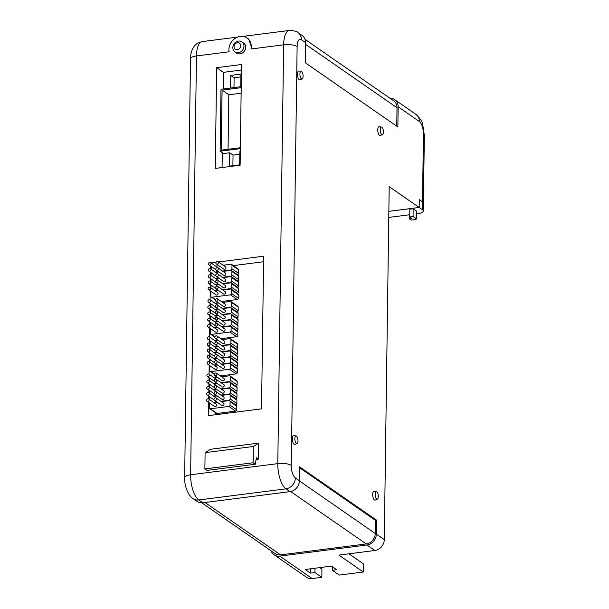 <?xml version="1.0" encoding="UTF-8"?>
<svg xmlns="http://www.w3.org/2000/svg" width="609" height="609" viewBox="0 0 609 609"><rect width="100%" height="100%" fill="white"/><g stroke="black" fill="none" stroke-linecap="round" stroke-linejoin="round"><path stroke-width="0.91" d="M409.659 219.034L411.182 220.085L414.889 219.613A2.444 0.754 -179.2 0 0 416.32 218.943L416.427 211.194A2.444 0.754 -179.2 0 0 416.213 210.874L413.176 208.773L409.842 209.199L409.735 216.949L411.867 218.509L409.659 219.034L409.811 211.277M388.862 211.353L419.213 207.479L422.38 209.671L422.494 201.922A10.186 3.144 0.8 0 1 423.4 203.254L423.293 211.003A10.186 3.144 -179.2 0 0 422.38 209.671M388.778 217.421L409.72 214.749M416.389 213.896L417.317 213.774A10.186 3.144 -179.2 0 0 423.293 211.003M419.289 199.737L419.213 207.479M422.494 201.922L419.327 199.729M416.32 218.943A2.444 0.754 -179.2 0 0 416.099 218.623L413.069 216.522L413.176 208.773M413.069 216.522L409.735 216.949M216.56 399.002A1.424 1.233 -55.3 0 0 213.965 399.329A1.424 1.233 -55.3 0 0 216.56 399.002M214.452 400.334L221.927 405.518A1.424 1.233 -55.3 0 0 223.549 403.173L216.073 397.989M209.138 399.953A1.424 1.233 -55.3 0 0 206.542 400.288A1.424 1.233 -55.3 0 0 209.138 399.953M207.03 401.293L214.505 406.477A1.424 1.233 -55.3 0 0 216.134 404.132L208.651 398.948M216.644 392.797A1.424 1.233 -55.3 0 0 214.048 393.132A1.424 1.233 -55.3 0 0 216.644 392.797M214.535 394.137L222.011 399.321A1.424 1.233 -55.3 0 0 223.64 396.977L216.157 391.793M209.23 393.757A1.424 1.233 -55.3 0 0 206.634 394.084A1.424 1.233 -55.3 0 0 209.23 393.757M216.568 398.339A1.424 1.233 -55.3 0 0 216.218 397.936L208.742 392.752M216.735 386.601A1.424 1.233 -55.3 0 0 214.14 386.936A1.424 1.233 -55.3 0 0 216.735 386.601M214.619 387.941L222.102 393.125A1.424 1.233 -55.3 0 0 223.724 390.78L216.248 385.596M209.313 387.56A1.424 1.233 -55.3 0 0 206.717 387.887A1.424 1.233 -55.3 0 0 209.313 387.56M216.652 392.135A1.424 1.233 -55.3 0 0 216.309 391.732L208.826 386.548M216.819 380.404A1.424 1.233 -55.3 0 0 214.223 380.732A1.424 1.233 -55.3 0 0 216.819 380.404M214.711 381.736L222.186 386.921A1.424 1.233 -55.3 0 0 223.808 384.583L216.332 379.399M209.397 381.356A1.424 1.233 -55.3 0 0 206.801 381.691A1.424 1.233 -55.3 0 0 209.397 381.356M216.743 385.939A1.424 1.233 -55.3 0 0 216.393 385.535L208.917 380.351M216.903 374.2A1.424 1.233 -55.3 0 0 214.307 374.535A1.424 1.233 -55.3 0 0 216.903 374.2M214.794 375.54L222.27 380.724A1.424 1.233 -55.3 0 0 223.899 378.379L216.423 373.195M209.488 375.159A1.424 1.233 -55.3 0 0 206.893 375.487A1.424 1.233 -55.3 0 0 209.488 375.159M216.827 379.742A1.424 1.233 -55.3 0 0 216.477 379.338L209.001 374.154M217.078 361.807A1.424 1.233 -55.3 0 0 214.482 362.134A1.424 1.233 -55.3 0 0 217.078 361.807M214.969 363.139L222.445 368.323A1.424 1.233 -55.3 0 0 224.074 365.986L216.591 360.802M209.663 362.758A1.424 1.233 -55.3 0 0 207.06 363.093A1.424 1.233 -55.3 0 0 209.663 362.758M207.547 364.098L215.03 369.282A1.424 1.233 -55.3 0 0 216.652 366.938L209.176 361.754M217.162 355.603A1.424 1.233 -55.3 0 0 214.566 355.938A1.424 1.233 -55.3 0 0 217.162 355.603M215.053 356.943L222.529 362.127A1.424 1.233 -55.3 0 0 224.158 359.782L216.682 354.598M209.747 356.562A1.424 1.233 -55.3 0 0 207.151 356.897A1.424 1.233 -55.3 0 0 209.747 356.562M217.086 361.145A1.424 1.233 -55.3 0 0 216.735 360.741L209.26 355.557M217.253 349.406A1.424 1.233 -55.3 0 0 214.657 349.741A1.424 1.233 -55.3 0 0 217.253 349.406M215.144 350.746L222.62 355.93A1.424 1.233 -55.3 0 0 224.241 353.585L216.766 348.401M209.831 350.365A1.424 1.233 -55.3 0 0 207.235 350.693A1.424 1.233 -55.3 0 0 209.831 350.365M217.177 354.94A1.424 1.233 -55.3 0 0 216.827 354.545L209.344 349.36M217.337 343.21A1.424 1.233 -55.3 0 0 214.741 343.537A1.424 1.233 -55.3 0 0 217.337 343.21M215.228 344.549L222.704 349.733A1.424 1.233 -55.3 0 0 224.333 347.389L216.85 342.205M209.922 344.161A1.424 1.233 -55.3 0 0 207.326 344.496A1.424 1.233 -55.3 0 0 209.922 344.161M217.261 348.744A1.424 1.233 -55.3 0 0 216.911 348.34L209.435 343.156M217.428 337.013A1.424 1.233 -55.3 0 0 214.825 337.34A1.424 1.233 -55.3 0 0 217.428 337.013M215.312 338.345L222.795 343.529A1.424 1.233 -55.3 0 0 224.417 341.185L216.941 336.001M210.006 337.965A1.424 1.233 -55.3 0 0 207.41 338.299A1.424 1.233 -55.3 0 0 210.006 337.965M217.344 342.547A1.424 1.233 -55.3 0 0 216.994 342.144L209.519 336.96M217.596 324.612A1.424 1.233 -55.3 0 0 215 324.94A1.424 1.233 -55.3 0 0 217.596 324.612M215.487 325.952L222.963 331.136A1.424 1.233 -55.3 0 0 224.592 328.791L217.108 323.607M210.181 325.564A1.424 1.233 -55.3 0 0 207.585 325.899A1.424 1.233 -55.3 0 0 210.181 325.564M208.065 326.904L215.548 332.088A1.424 1.233 -55.3 0 0 217.169 329.743L209.694 324.559M217.687 318.416A1.424 1.233 -55.3 0 0 215.091 318.743A1.424 1.233 -55.3 0 0 217.687 318.416M215.571 319.748L223.054 324.932A1.424 1.233 -55.3 0 0 224.675 322.587L217.2 317.403M210.265 319.367A1.424 1.233 -55.3 0 0 207.669 319.702A1.424 1.233 -55.3 0 0 210.265 319.367M217.611 323.95A1.424 1.233 -55.3 0 0 217.261 323.546L209.778 318.362M217.771 312.211A1.424 1.233 -55.3 0 0 215.175 312.546A1.424 1.233 -55.3 0 0 217.771 312.211M215.662 313.551L223.138 318.735A1.424 1.233 -55.3 0 0 224.767 316.391L217.284 311.207M210.356 313.171A1.424 1.233 -55.3 0 0 207.753 313.498A1.424 1.233 -55.3 0 0 210.356 313.171M217.695 317.753A1.424 1.233 -55.3 0 0 217.344 317.35L209.869 312.166M217.855 306.015A1.424 1.233 -55.3 0 0 215.259 306.35A1.424 1.233 -55.3 0 0 217.855 306.015M215.746 307.355L223.221 312.539A1.424 1.233 -55.3 0 0 224.85 310.194L217.375 305.01M210.44 306.974A1.424 1.233 -55.3 0 0 207.844 307.301A1.424 1.233 -55.3 0 0 210.44 306.974M217.778 311.549A1.424 1.233 -55.3 0 0 217.428 311.146L209.953 305.962M217.946 299.818A1.424 1.233 -55.3 0 0 215.35 300.146A1.424 1.233 -55.3 0 0 217.946 299.818M215.837 301.151L223.313 306.335A1.424 1.233 -55.3 0 0 224.934 303.998L217.459 298.813M210.524 300.77A1.424 1.233 -55.3 0 0 207.928 301.105A1.424 1.233 -55.3 0 0 210.524 300.77M217.87 305.353A1.424 1.233 -55.3 0 0 217.52 304.949L210.036 299.765M218.121 287.418A1.424 1.233 -55.3 0 0 215.517 287.752A1.424 1.233 -55.3 0 0 218.121 287.418M216.005 288.757L223.488 293.941A1.424 1.233 -55.3 0 0 225.109 291.597L217.634 286.413M210.699 288.377A1.424 1.233 -55.3 0 0 208.103 288.704A1.424 1.233 -55.3 0 0 210.699 288.377M208.59 289.709L216.066 294.893A1.424 1.233 -55.3 0 0 217.687 292.556L210.212 287.364M218.205 281.221A1.424 1.233 -55.3 0 0 215.609 281.548A1.424 1.233 -55.3 0 0 218.205 281.221M216.096 282.561L223.572 287.745A1.424 1.233 -55.3 0 0 225.193 285.4L217.718 280.216M210.783 282.173A1.424 1.233 -55.3 0 0 208.187 282.507A1.424 1.233 -55.3 0 0 210.783 282.173M218.129 286.755A1.424 1.233 -55.3 0 0 217.778 286.352L210.303 281.168M218.288 275.024A1.424 1.233 -55.3 0 0 215.693 275.352A1.424 1.233 -55.3 0 0 218.288 275.024M216.18 276.357L223.655 281.541A1.424 1.233 -55.3 0 0 225.284 279.196L217.801 274.012M210.874 275.976A1.424 1.233 -55.3 0 0 208.278 276.311A1.424 1.233 -55.3 0 0 210.874 275.976M218.212 280.559A1.424 1.233 -55.3 0 0 217.862 280.155L210.387 274.971M218.38 268.82A1.424 1.233 -55.3 0 0 215.784 269.155A1.424 1.233 -55.3 0 0 218.38 268.82M216.264 270.16L223.747 275.344A1.424 1.233 -55.3 0 0 225.368 272.999L217.893 267.815M210.958 269.779A1.424 1.233 -55.3 0 0 208.362 270.107A1.424 1.233 -55.3 0 0 210.958 269.779M218.304 274.354A1.424 1.233 -55.3 0 0 217.953 273.959L210.47 268.775M218.464 262.624A1.424 1.233 -55.3 0 0 215.868 262.951A1.424 1.233 -55.3 0 0 218.464 262.624M216.355 263.963L223.83 269.148A1.424 1.233 -55.3 0 0 225.452 266.803L217.976 261.619M211.041 263.575A1.424 1.233 -55.3 0 0 208.445 263.91A1.424 1.233 -55.3 0 0 211.041 263.575M218.387 268.158A1.424 1.233 -55.3 0 0 218.037 267.754L210.562 262.57M376.796 491.767A3.829 1.522 82.7 0 0 376.438 491.615A3.829 1.522 82.7 0 0 375.167 494.729A3.829 1.522 82.7 0 0 376.689 499.045A3.829 1.522 82.7 0 0 377.397 499.159A3.829 1.522 82.7 0 0 378.296 495.65A3.829 1.522 82.7 0 0 376.796 491.767M376.438 491.615L374.154 491.25A4.484 1.781 82.7 0 0 372.67 494.896A4.484 1.781 82.7 0 0 374.459 499.951A4.484 1.781 82.7 0 0 375.281 500.08L377.397 499.159M296.461 436.074A3.829 1.522 82.7 0 0 296.103 435.922A3.829 1.522 82.7 0 0 294.832 439.036A3.829 1.522 82.7 0 0 296.355 443.352A3.829 1.522 82.7 0 0 297.063 443.459A3.829 1.522 82.7 0 0 297.961 439.949A3.829 1.522 82.7 0 0 296.461 436.074M296.103 435.922L293.82 435.557A4.484 1.781 82.7 0 0 292.335 439.203A4.484 1.781 82.7 0 0 294.124 444.258A4.484 1.781 82.7 0 0 294.946 444.387L297.063 443.459M381.881 127.197A3.829 1.522 82.7 0 0 381.523 127.045A3.829 1.522 82.7 0 0 380.252 130.159A3.829 1.522 82.7 0 0 381.782 134.475A3.829 1.522 82.7 0 0 382.49 134.581A3.829 1.522 82.7 0 0 383.381 131.072A3.829 1.522 82.7 0 0 381.881 127.197M381.523 127.045L379.247 126.68A4.484 1.781 82.7 0 0 377.763 130.326A4.484 1.781 82.7 0 0 379.544 135.381A4.484 1.781 82.7 0 0 380.374 135.51L382.49 134.581M301.546 71.504A3.829 1.522 82.7 0 0 301.189 71.344A3.829 1.522 82.7 0 0 299.917 74.465A3.829 1.522 82.7 0 0 301.447 78.782A3.829 1.522 82.7 0 0 302.155 78.888A3.829 1.522 82.7 0 0 303.046 75.379A3.829 1.522 82.7 0 0 301.546 71.504M301.189 71.344L298.912 70.987A4.484 1.781 82.7 0 0 297.428 74.633A4.484 1.781 82.7 0 0 299.209 79.688A4.484 1.781 82.7 0 0 300.039 79.817L302.155 78.888M251.258 46.649A12.264 10.597 -55.3 0 0 247.079 37.994A12.264 10.597 -55.3 0 0 235.333 38.222A12.264 10.597 -55.3 0 0 228.923 49.504A12.264 10.597 -55.3 0 0 229.113 51.78L196.471 55.952L190.625 474.761L277.795 463.632L283.642 44.815L251.007 48.986A12.264 10.597 -55.3 0 0 251.258 46.649M251.007 48.986L251.319 46.695L248.723 39.136L247.079 37.994M240.73 45.766A3.669 3.167 -55.3 0 0 237.441 42.706A3.669 3.167 -55.3 0 0 234.054 46.619A3.669 3.167 -55.3 0 0 237.35 49.679A3.669 3.167 -55.3 0 0 240.73 45.766M232.844 47.601A6.113 5.283 124.7 0 1 236.033 41.983A6.113 5.283 124.7 0 1 241.887 41.869A6.113 5.283 124.7 0 1 243.973 46.177A6.113 5.283 124.7 0 1 240.776 51.803A6.113 5.283 124.7 0 1 234.922 51.91A6.113 5.283 124.7 0 1 232.844 47.601M241.887 41.869L243.57 43.033A6.113 5.283 124.7 0 1 245.655 47.35A6.113 5.283 124.7 0 1 242.458 52.968A6.113 5.283 124.7 0 1 236.612 53.082L234.922 51.91M221.273 401.597L228.984 400.608A1.226 1.058 124.7 0 1 230.08 401.636L230.035 405.122A1.226 1.058 124.7 0 1 228.9 406.424L210.356 408.791A1.226 1.058 124.7 0 1 209.26 407.771L209.313 404.285A1.226 1.058 124.7 0 1 209.839 403.242M213.843 402.541L217.048 402.138M209.374 399.451L209.397 398.088A1.226 1.058 124.7 0 1 209.922 397.038M221.356 395.401L229.068 394.411A1.226 1.058 124.7 0 1 230.172 395.431L230.118 398.918A1.226 1.058 124.7 0 1 228.992 400.227L220.801 401.27M216.576 401.811L213.371 402.222M213.926 396.345L217.131 395.934M209.466 393.247L209.481 391.884A1.226 1.058 124.7 0 1 210.014 390.841M221.448 389.197L229.159 388.215A1.226 1.058 124.7 0 1 230.255 389.235L230.21 392.721A1.226 1.058 124.7 0 1 229.075 394.023L220.884 395.074M216.659 395.614L213.462 396.017M214.018 390.148L217.215 389.737M209.549 387.05L209.572 385.687A1.226 1.058 124.7 0 1 210.097 384.644M221.531 383L229.243 382.018A1.226 1.058 124.7 0 1 230.339 383.038L230.293 386.525A1.226 1.058 124.7 0 1 229.167 387.826L220.976 388.869M216.751 389.41L213.546 389.821M214.102 383.952L217.306 383.541M209.633 380.853L209.656 379.491A1.226 1.058 124.7 0 1 210.181 378.44M221.615 376.804L229.334 375.814A1.226 1.058 124.7 0 1 230.43 376.834L230.377 380.32A1.226 1.058 124.7 0 1 229.25 381.63L221.059 382.673M216.834 383.213L213.63 383.624M214.193 377.747L217.39 377.344M221.79 364.403L229.502 363.421A1.226 1.058 124.7 0 1 230.598 364.441L230.552 367.927A1.226 1.058 124.7 0 1 229.426 369.229L210.874 371.597A1.226 1.058 124.7 0 1 209.778 370.577L209.831 367.09A1.226 1.058 124.7 0 1 210.356 366.047M214.36 365.354L217.565 364.943M209.899 362.256L209.915 360.893A1.226 1.058 124.7 0 1 210.448 359.843M221.882 358.206L229.593 357.217A1.226 1.058 124.7 0 1 230.689 358.237L230.636 361.723A1.226 1.058 124.7 0 1 229.509 363.033L221.318 364.075M217.093 364.616L213.888 365.027M214.452 359.15L217.649 358.747M209.983 356.059L209.998 354.697A1.226 1.058 124.7 0 1 210.531 353.646M221.965 352.002L229.677 351.02A1.226 1.058 124.7 0 1 230.773 352.04L230.727 355.527A1.226 1.058 124.7 0 1 229.593 356.828L221.41 357.879M217.177 358.419L213.98 358.823M214.535 352.954L217.74 352.542M210.067 349.855L210.09 348.493A1.226 1.058 124.7 0 1 210.615 347.45M222.049 345.805L229.76 344.823A1.226 1.058 124.7 0 1 230.857 345.843L230.811 349.33A1.226 1.058 124.7 0 1 229.684 350.632L221.493 351.682M217.268 352.215L214.063 352.626M214.619 346.757L217.824 346.346M210.158 343.659L210.174 342.296A1.226 1.058 124.7 0 1 210.706 341.253M222.14 339.609L229.852 338.619A1.226 1.058 124.7 0 1 230.948 339.639L230.895 343.133A1.226 1.058 124.7 0 1 229.768 344.435L221.577 345.478M217.352 346.019L214.155 346.43M214.711 340.553L217.908 340.149M222.308 327.208L230.027 326.226A1.226 1.058 124.7 0 1 231.123 327.246L231.07 330.733A1.226 1.058 124.7 0 1 229.943 332.034L211.399 334.402A1.226 1.058 124.7 0 1 210.303 333.382L210.349 329.895A1.226 1.058 124.7 0 1 210.874 328.852M214.886 328.16L218.083 327.749M210.417 325.061L210.432 323.699A1.226 1.058 124.7 0 1 210.965 322.656M222.399 321.012L230.111 320.029A1.226 1.058 124.7 0 1 231.207 321.05L231.161 324.536A1.226 1.058 124.7 0 1 230.027 325.838L221.836 326.881M217.611 327.421L214.414 327.832M214.969 321.963L218.167 321.552M210.501 318.865L210.524 317.502A1.226 1.058 124.7 0 1 211.049 316.452M222.483 314.815L230.194 313.825A1.226 1.058 124.7 0 1 231.291 314.845L231.245 318.332A1.226 1.058 124.7 0 1 230.118 319.641L221.927 320.684M217.702 321.225L214.497 321.636M215.053 315.759L218.258 315.355M210.592 312.661L210.607 311.298A1.226 1.058 124.7 0 1 211.133 310.255M222.567 308.611L230.286 307.629A1.226 1.058 124.7 0 1 231.382 308.649L231.329 312.135A1.226 1.058 124.7 0 1 230.202 313.437L222.011 314.488M217.786 315.028L214.581 315.432M215.144 309.562L218.342 309.151M210.676 306.464L210.691 305.101A1.226 1.058 124.7 0 1 211.224 304.058M222.658 302.414L230.369 301.432A1.226 1.058 124.7 0 1 231.466 302.452L231.42 305.939A1.226 1.058 124.7 0 1 230.286 307.24L222.102 308.283M217.87 308.824L214.672 309.235M215.228 303.366L218.433 302.955M222.833 290.013L230.545 289.031A1.226 1.058 124.7 0 1 231.641 290.051L231.587 293.538A1.226 1.058 124.7 0 1 230.461 294.84L211.917 297.215A1.226 1.058 124.7 0 1 210.821 296.195L210.866 292.701A1.226 1.058 124.7 0 1 211.399 291.658M215.403 290.965L218.601 290.554M210.935 287.867L210.958 286.504A1.226 1.058 124.7 0 1 211.483 285.461M222.917 283.817L230.628 282.835A1.226 1.058 124.7 0 1 231.724 283.855L231.679 287.341A1.226 1.058 124.7 0 1 230.545 288.643L222.361 289.694M218.129 290.227L214.931 290.638M215.487 284.768L218.692 284.357M211.018 281.67L211.041 280.307A1.226 1.058 124.7 0 1 211.567 279.257M223.001 277.62L230.72 276.631A1.226 1.058 124.7 0 1 231.816 277.651L231.763 281.137A1.226 1.058 124.7 0 1 230.636 282.447L222.445 283.489M218.22 284.03L215.015 284.441M215.571 278.564L218.776 278.161M211.11 275.474L211.125 274.111A1.226 1.058 124.7 0 1 211.658 273.06M223.092 271.416L230.803 270.434A1.226 1.058 124.7 0 1 231.9 271.454L231.854 274.941A1.226 1.058 124.7 0 1 230.72 276.25L222.529 277.293M218.304 277.833L215.106 278.244M215.662 272.368L218.859 271.957M235.63 404.909L235.729 404.894A1.226 1.058 -55.3 0 0 236.855 403.592L236.901 400.105A1.226 1.058 -55.3 0 0 236.49 399.238L229.753 394.571M235.805 392.508L235.904 392.5A1.226 1.058 -55.3 0 0 237.03 391.191L237.076 387.705A1.226 1.058 -55.3 0 0 236.665 386.844L229.928 382.17M220.344 375.92L236.163 373.903A1.226 1.058 -55.3 0 0 237.289 372.594L237.335 369.107A1.226 1.058 -55.3 0 0 236.924 368.247L230.187 363.573M236.239 361.518L236.33 361.502A1.226 1.058 -55.3 0 0 237.464 360.201L237.51 356.714A1.226 1.058 -55.3 0 0 237.091 355.846L230.354 351.18M236.414 349.117L236.505 349.102A1.226 1.058 -55.3 0 0 237.632 347.8L237.685 344.313A1.226 1.058 -55.3 0 0 237.266 343.453L230.529 338.779M236.673 330.52L236.764 330.504A1.226 1.058 -55.3 0 0 237.898 329.203L237.944 325.716A1.226 1.058 -55.3 0 0 237.525 324.856L230.788 320.182M236.848 318.119L236.939 318.111A1.226 1.058 -55.3 0 0 238.066 316.809L238.119 313.315A1.226 1.058 -55.3 0 0 237.7 312.455L230.963 307.789M221.387 301.531L237.198 299.514A1.226 1.058 -55.3 0 0 238.325 298.212L238.378 294.726A1.226 1.058 -55.3 0 0 237.959 293.858L231.222 289.191M237.274 287.128L237.373 287.113A1.226 1.058 -55.3 0 0 238.5 285.811L238.553 282.325A1.226 1.058 -55.3 0 0 238.134 281.465L231.397 276.791M237.449 274.728L237.548 274.72A1.226 1.058 -55.3 0 0 238.675 273.411L238.72 269.924A1.226 1.058 -55.3 0 0 238.309 269.064L231.572 264.397A1.226 1.058 124.7 0 1 231.983 265.258L231.938 268.744A1.226 1.058 124.7 0 1 230.811 270.046L222.62 271.096M263.583 261.748L233.331 265.615M216.873 301.874L216.857 303.153M216.355 339.068L216.34 340.347M215.837 376.263L215.814 377.542M215.327 412.552L215.297 414.759M237.365 280.932L237.457 280.916A1.226 1.058 -55.3 0 0 238.583 279.615L238.637 276.128A1.226 1.058 -55.3 0 0 238.218 275.26L231.481 270.594M237.19 293.325L237.282 293.317A1.226 1.058 -55.3 0 0 238.416 292.008L238.462 288.521A1.226 1.058 -55.3 0 0 238.043 287.661L231.313 282.987M236.931 311.922L237.023 311.915A1.226 1.058 -55.3 0 0 238.157 310.605L238.203 307.119A1.226 1.058 -55.3 0 0 237.784 306.258L231.047 301.584M236.756 324.323L236.855 324.308A1.226 1.058 -55.3 0 0 237.982 323.006L238.028 319.519A1.226 1.058 -55.3 0 0 237.617 318.659L230.88 313.985M220.869 338.726L236.68 336.708A1.226 1.058 -55.3 0 0 237.807 335.399L237.86 331.913A1.226 1.058 -55.3 0 0 237.441 331.052L230.704 326.386M236.322 355.313L236.421 355.306A1.226 1.058 -55.3 0 0 237.548 353.996L237.594 350.51A1.226 1.058 -55.3 0 0 237.183 349.65L230.446 344.976M236.155 367.714L236.246 367.699A1.226 1.058 -55.3 0 0 237.373 366.397L237.426 362.911A1.226 1.058 -55.3 0 0 237.008 362.05L230.271 357.376M235.889 386.312L235.987 386.296A1.226 1.058 -55.3 0 0 237.114 384.995L237.167 381.508A1.226 1.058 -55.3 0 0 236.749 380.648L230.012 375.974M235.721 398.705L235.812 398.697A1.226 1.058 -55.3 0 0 236.939 397.388L236.992 393.901A1.226 1.058 -55.3 0 0 236.574 393.041L229.837 388.375M209.679 408.631L216.416 413.305A1.226 1.058 -55.3 0 0 217.093 413.465L235.637 411.09A1.226 1.058 -55.3 0 0 236.772 409.788L236.817 406.302A1.226 1.058 -55.3 0 0 236.399 405.442L229.662 400.768M211.194 269.269L211.216 267.907A1.226 1.058 124.7 0 1 211.742 266.864M218.395 271.629L215.19 272.04M223.176 265.219L230.887 264.237A1.226 1.058 124.7 0 1 231.572 264.397M215.746 266.171L218.951 265.76M241.217 86.645L220.991 89.226L220.123 151.222L223.495 153.552L229.669 152.768L229.486 166.143L239.664 164.841L239.855 151.466L240.311 151.405M240.761 86.706L240.936 74.115L230.75 75.409L230.575 88.008M241.446 70.043L223.412 72.349L223.176 88.952M222.293 152.722L222.079 167.544M348.896 553.809L363.421 563.881L363.307 572.011L338.886 555.088L374.87 550.49A10.186 8.8 -55.3 0 0 384.279 539.62L389.204 186.674L419.182 207.456L419.289 199.63L422.494 201.845L423.438 134.125A10.186 4.042 -97.3 0 0 419.365 121.518L398.141 106.811L397.86 126.954L305.231 62.735L305.512 42.592A10.186 8.8 -55.3 0 0 302.041 35.406L297.999 32.597A10.186 8.8 124.7 0 1 301.47 39.783L305.512 42.592M363.307 572.011L339.259 575.086L332.354 570.298L336.754 569.735L331.54 566.119L305.2 569.484L310.423 573.099L314.922 572.529L321.826 577.309L312.12 578.55A10.186 8.8 124.7 0 1 306.449 577.233L274.119 554.814A10.186 8.8 124.7 0 1 271.165 550.886M274.119 554.814A10.186 8.8 124.7 0 0 279.782 556.131L366.953 545.002A10.186 8.8 124.7 0 0 376.362 534.131L376.552 520.193L299.59 466.837L299.392 480.775A10.186 8.8 124.7 0 1 289.983 491.646L285.941 488.837L198.778 499.974L202.82 502.775L289.983 491.646M215.266 168.411L240.121 165.237L241.529 64.508L216.675 67.675L215.266 168.411M208.666 402.427L208.484 415.627L261.527 408.86L263.659 256.206L218.494 261.977M216.035 262.289L211.064 262.928M210.569 266.049L210.531 268.813M210.486 272.253L210.448 275.009M210.402 278.45L210.364 281.213M210.311 284.647L210.272 287.41M210.227 290.851L210.097 299.811M210.052 303.244L210.014 306.007M209.968 309.441L209.93 312.204M209.877 315.645L209.839 318.408M209.793 321.841L209.755 324.605M209.709 328.038L209.58 336.998M209.534 340.439L209.496 343.202M209.45 346.635L209.405 349.399M209.359 352.839L209.321 355.595M209.275 359.036L209.237 361.799M209.184 365.233L209.062 374.192M209.016 377.633L208.978 380.397M208.925 383.83L208.887 386.593M208.841 390.026L208.803 392.79M208.758 396.231L208.72 398.994M255.262 464.256L207.037 470.407L204.875 468.907L205.104 452.639L210.417 449.282L258.642 443.124L258.414 459.163L256.419 457.778L255.262 464.256L253.093 462.749L253.321 446.481L258.642 443.124M256.123 459.46L258.414 459.163M423.4 203.216A10.186 3.144 -179.2 0 0 423.4 203.178A10.186 3.144 -179.2 0 0 422.494 201.845M202.82 502.775A10.186 8.8 124.7 0 1 197.149 501.458L193.106 498.657C188.021 495.505 184.238 485.54 184.649 477.54A10.186 3.144 0.8 0 1 190.625 474.761A20.371 8.084 -97.3 0 0 198.778 499.974A10.186 8.8 124.7 0 1 193.106 498.657M398.141 106.811A10.186 8.8 -55.3 0 0 394.67 99.625A10.186 8.8 -55.3 0 0 389.95 98.239M419.182 207.456L388.862 211.331M396.764 126.192L397.015 107.724A9.774 8.45 -55.3 0 0 393.688 100.828L304.995 39.334M223.412 72.349L216.675 67.675M201.868 502.844L275.101 553.611A9.774 8.45 -55.3 0 0 280.543 554.875L366.23 543.936A9.774 8.45 -55.3 0 0 375.258 533.499L375.441 520.337L299.575 467.742M375.441 520.337L376.552 520.193M205.104 452.639L253.321 446.481M204.875 468.907L253.093 462.749M319.71 567.626L321.94 569.171L321.826 577.309M332.407 566.72L332.354 570.298M314.982 568.227L314.922 572.529M310.483 568.806L310.423 573.099M220.123 151.222L240.349 148.634M239.817 154.237L233.041 155.097L229.669 152.768M241.202 87.673L222.087 90.117L221.25 150.179L240.365 147.743M241.126 93.215L228.824 94.783L228.063 149.312M228.824 94.783L222.087 90.117M240.898 76.879L234.115 77.746L233.978 87.574M234.115 77.746L230.75 75.409M233.041 155.097L232.889 165.709M416.099 218.623L416.213 210.874M411.144 218.844L411.159 217.938M279.782 556.131L312.12 578.55M376.362 534.131L384.279 539.62M299.392 480.775L295.35 477.974A10.186 4.042 -97.3 0 1 291.277 465.367L297.123 46.55A10.186 4.042 -97.3 0 1 301.47 39.783M374.87 550.49L366.953 545.002M423.4 203.178L424.351 135.449A10.186 3.144 -179.2 0 0 423.438 134.125M295.35 477.974A10.186 8.8 124.7 0 1 285.941 488.837A20.371 8.084 -97.3 0 1 277.795 463.632A10.186 3.144 0.8 0 1 291.277 465.367M419.365 121.518A10.186 8.8 -55.3 0 0 415.894 114.332L394.67 99.625M297.123 46.55A10.186 3.144 -179.2 0 0 283.642 44.815A20.371 8.084 82.7 0 1 289.481 30.45L242.862 36.403M196.471 55.952A10.186 3.144 -179.2 0 0 190.503 58.723C190.427 54.65 191.424 50.836 193.502 47.281C195.055 45.485 195.466 43.285 202.317 41.579A20.371 8.084 82.7 0 0 196.471 55.952M397.015 107.724L305.49 44.267M280.543 554.875L204.989 502.494M366.23 543.936L290.645 491.532M375.258 533.499L299.392 480.904M231.983 265.258L238.72 269.924M231.938 268.744L238.675 273.411M230.811 270.046L237.548 274.72M231.9 271.454L238.637 276.128M231.854 274.941L238.583 279.615M230.72 276.25L237.457 280.916M231.816 277.651L238.553 282.325M231.763 281.137L238.5 285.811M230.636 282.447L237.373 287.113M231.724 283.855L238.462 288.521M231.679 287.341L238.416 292.008M230.545 288.643L237.282 293.317M231.641 290.051L238.378 294.726M231.587 293.538L238.325 298.212M230.461 294.84L237.198 299.514M211.917 297.215L215.441 299.651M231.466 302.452L238.203 307.119M231.42 305.939L238.157 310.605M230.286 307.24L237.023 311.915M231.382 308.649L238.119 313.315M231.329 312.135L238.066 316.809M230.202 313.437L236.939 318.111M231.291 314.845L238.028 319.519M231.245 318.332L237.982 323.006M230.118 319.641L236.855 324.308M231.207 321.05L237.944 325.716M231.161 324.536L237.898 329.203M230.027 325.838L236.764 330.504M231.123 327.246L237.86 331.913M231.07 330.733L237.807 335.399M229.943 332.034L236.68 336.708M211.399 334.402L214.924 336.846M230.948 339.639L237.685 344.313M230.895 343.133L237.632 347.8M229.768 344.435L236.505 349.102M230.857 345.843L237.594 350.51M230.811 349.33L237.548 353.996M229.684 350.632L236.421 355.306M230.773 352.04L237.51 356.714M230.727 355.527L237.464 360.201M229.593 356.828L236.33 361.502M230.689 358.237L237.426 362.911M230.636 361.723L237.373 366.397M229.509 363.033L236.246 367.699M230.598 364.441L237.335 369.107M230.552 367.927L237.289 372.594M229.426 369.229L236.163 373.903M210.874 371.597L214.398 374.04M230.43 376.834L237.167 381.508M230.377 380.32L237.114 384.995M229.25 381.63L235.987 386.296M230.339 383.038L237.076 387.705M230.293 386.525L237.03 391.191M229.167 387.826L235.904 392.5M230.255 389.235L236.992 393.901M230.21 392.721L236.939 397.388M229.075 394.023L235.812 398.697M230.172 395.431L236.901 400.105M230.118 398.918L236.855 403.592M228.992 400.227L235.729 404.894M230.08 401.636L236.817 406.302M230.035 405.122L236.772 409.788M228.9 406.424L235.637 411.09M210.356 408.791L217.093 413.465M184.649 477.54L190.503 58.723M424.351 135.449L422.684 124.373C422.349 121.655 420.081 118.306 415.894 114.332M202.317 41.579L237.632 37.073M297.999 32.597C297.565 31.516 294.726 30.8 289.481 30.45M208.933 264.915L215.913 269.757M211.232 297.055L215.365 299.917M210.714 334.25L214.848 337.112M210.196 371.437L214.33 374.307M208.849 271.112L215.83 275.953M208.758 277.316L215.746 282.157M208.674 283.512L215.655 288.354M208.415 302.11L215.396 306.951M208.331 308.306L215.312 313.148M208.24 314.51L215.221 319.344M208.156 320.707L215.137 325.549M207.897 339.304L214.878 344.146M207.806 345.501L214.794 350.342M207.722 351.697L214.703 356.539M207.639 357.902L214.619 362.743M207.38 376.499L214.36 381.341M207.288 382.696L214.269 387.537M207.205 388.892L214.185 393.734M207.113 395.096L214.102 399.93"/></g></svg>

